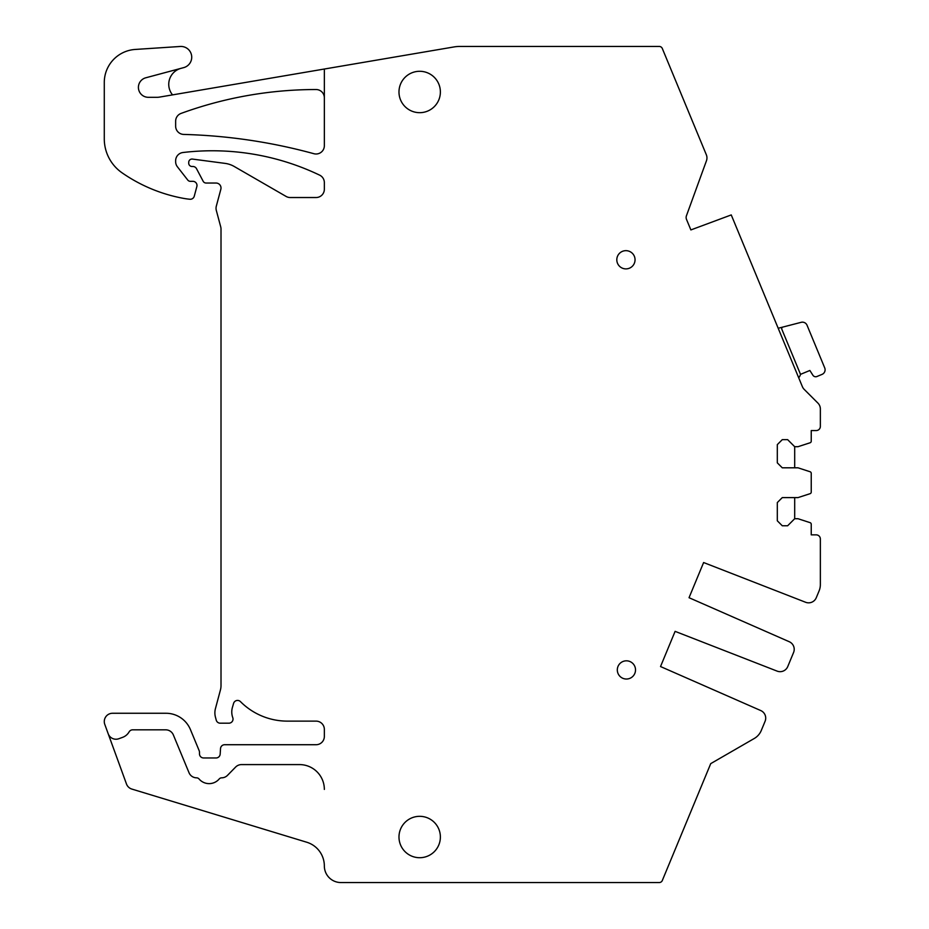 <?xml version="1.0" encoding="UTF-8"?>
<svg xmlns="http://www.w3.org/2000/svg" width="929" height="929" viewBox="0 0 929 929"><rect width="100%" height="100%" fill="white"/><g stroke="black" fill="none" stroke-linecap="round" stroke-linejoin="round"><path stroke-width="1.39" d="M777.097 671.11L721.345 649.383L777.097 671.11A8.28 8.28 -90 0 0 787.757 666.557L793.587 652.472A8.28 8.28 -90 0 0 789.267 641.73L689.039 597.707L703.613 562.533L805.617 602.271A8.28 8.28 -90 0 0 816.266 597.73L819.088 590.925A16.559 16.559 -90 0 0 820.353 584.585L820.353 539.006A4.134 4.134 -90 0 0 816.208 534.86L811.238 534.86L811.238 524.223A1.661 1.661 -90 0 0 810.1 522.655L797.999 518.719L794.69 518.719L787.653 525.756L782.264 525.756L777.306 520.797L777.306 502.577L782.264 497.607L797.999 497.607L810.1 493.682A1.661 1.661 -90 0 0 811.238 492.103L811.238 473.314A1.661 1.661 -90 0 0 810.1 471.746L797.999 467.81L782.264 467.81L777.306 462.839L777.306 444.631L782.264 439.661L787.653 439.661L794.69 446.698L797.999 446.698L810.1 442.773A1.661 1.661 -90 0 0 811.238 441.194L811.238 430.557L816.208 430.557A4.134 4.134 -90 0 0 820.353 426.423L820.353 408.957A8.28 8.28 -90 0 0 817.926 403.105L804.189 389.367A8.28 8.28 -90 0 1 802.389 386.685L731.251 214.924L690.874 229.927L686.508 219.395A4.97 4.97 -90 0 1 686.426 215.795L706.458 160.752A8.28 8.28 -90 0 0 706.33 154.76L662.307 48.494A3.31 3.31 -90 0 0 659.253 46.45L459.646 46.45A33.107 33.107 -90 0 0 454.084 46.926L324.349 69.025L324.349 145.714A8.28 8.28 -90 0 1 313.886 153.703A549.236 549.236 -90 0 0 183.698 134.426A8.28 8.28 -90 0 1 175.639 126.158L175.639 121.188A8.28 8.28 -90 0 1 181.085 113.408A393.966 393.966 -90 0 1 316.069 89.532A8.28 8.28 -90 0 1 324.349 97.777L324.349 69.025L159.649 97.08A16.559 16.559 -90 0 1 156.873 97.313L148.338 97.313A9.929 9.929 -90 0 1 145.772 77.792L183.768 67.608A10.765 10.765 -90 0 0 180.272 46.473L135.216 49.446A33.107 33.107 -90 0 0 104.28 82.484L104.28 138.816A41.387 41.387 -90 0 0 122.059 172.817A157.291 157.291 -90 0 0 183.327 198.33A77.815 77.815 -90 0 0 189.876 199.247A4.134 4.134 -90 0 0 194.266 196.193L196.855 186.543A4.134 4.134 -90 0 0 192.86 181.329L190.375 181.329A3.31 3.31 -90 0 1 187.763 180.063L177.393 166.779A8.28 8.28 -90 0 1 175.639 161.681L175.639 160.74A8.28 8.28 -90 0 1 182.943 152.519A248.345 248.345 -90 0 1 319.657 175.151A8.28 8.28 -90 0 1 324.349 182.595L324.349 189.249A8.28 8.28 -90 0 1 316.081 197.529L290.22 197.529A8.28 8.28 -90 0 1 286.074 196.414L234.259 166.5A24.839 24.839 -90 0 0 225.097 163.388L192.466 159.08A3.31 3.31 -90 0 0 188.715 162.354L188.715 163.167A3.31 3.31 -90 0 0 192.036 166.488L192.86 166.488A4.134 4.134 -90 0 1 196.518 168.683L203.172 181.283A3.31 3.31 -90 0 0 206.099 183.036L216.039 183.036A4.97 4.97 -90 0 1 220.835 189.295L216.318 206.145A8.28 8.28 -90 0 0 216.318 210.43L220.719 226.862A8.28 8.28 -90 0 1 221.009 229.01L221.009 685.648A16.559 16.559 -90 0 1 220.44 689.933L215.447 708.583A16.559 16.559 -90 0 0 215.447 717.153L216.236 720.126A4.134 4.134 -90 0 0 220.243 723.192L228.882 723.192A4.134 4.134 -90 0 0 232.773 717.641A16.559 16.559 -90 0 1 232.447 707.294L233.585 703.404A4.134 4.134 -90 0 1 240.495 701.65A66.226 66.226 -90 0 0 287.398 721.125L316.081 721.125A8.28 8.28 -90 0 1 324.349 729.404L324.349 736.442A8.28 8.28 -90 0 1 316.081 744.721L224.644 744.721A4.134 4.134 -90 0 0 220.521 748.6L220.173 754.093A4.134 4.134 -90 0 1 216.039 757.971L203.625 757.971A4.134 4.134 -90 0 1 199.48 753.825L199.48 752.258A4.134 4.134 -90 0 0 199.166 750.667L190.445 729.613A26.488 26.488 -90 0 0 165.977 713.263L112.56 713.263A8.28 8.28 -90 0 0 104.78 724.376L126.472 783.971A8.28 8.28 -90 0 0 131.848 789.069L306.744 842.231A24.839 24.839 -90 0 1 324.349 865.991A16.559 16.559 -90 0 0 340.908 882.55L659.253 882.55A3.31 3.31 -90 0 0 662.307 880.506L710.731 763.626L754.267 738.485A16.559 16.559 -90 0 0 761.281 730.484L765.078 721.31A8.28 8.28 -90 0 0 760.758 710.557L660.531 666.546L675.104 631.36L721.345 649.383L675.104 631.36L660.531 666.546M398.982 837.017A20.693 20.693 -90 0 1 419.687 816.324A20.693 20.693 -90 0 1 440.381 837.017A20.693 20.693 -90 0 1 419.687 857.711A20.693 20.693 -90 0 1 398.982 837.017A20.693 20.693 90 0 0 419.687 857.711A20.693 20.693 90 0 0 440.381 837.017M617.309 669.925A9.104 9.104 -90 0 1 626.413 660.821A9.104 9.104 -90 0 1 635.517 669.925A9.104 9.104 -90 0 1 626.413 679.029A9.104 9.104 -90 0 1 617.309 669.925M398.982 91.983A20.693 20.693 -90 0 1 419.687 71.289A20.693 20.693 -90 0 1 440.381 91.983A20.693 20.693 -90 0 1 419.687 112.676A20.693 20.693 -90 0 1 398.982 91.983A20.693 20.693 90 0 0 419.687 112.676A20.693 20.693 90 0 0 440.381 91.983M625.925 268.887A9.104 9.104 -90 0 1 616.81 259.783A9.104 9.104 -90 0 1 630.292 251.782A9.104 9.104 -90 0 1 625.925 268.887A9.104 9.104 -90 0 1 617.924 255.417A9.104 9.104 -90 0 1 630.292 251.782M787.653 439.661L794.69 446.698L794.69 467.81M794.69 497.607L794.69 518.719L787.653 525.756M181.016 68.34A16.559 16.559 -90 0 0 172.55 94.886L159.649 97.08A16.559 16.559 -90 0 1 156.873 97.313M681.317 94.386L692.72 121.92M626.413 679.029A9.104 9.104 -90 0 1 617.309 669.925A9.104 9.104 -90 0 1 626.413 660.821M734.491 617.669L689.039 597.707L703.613 562.533M707.561 771.267L710.731 763.626L754.267 738.485M686.508 219.395L690.874 229.927M118.819 738.729A8.28 8.28 -90 0 1 108.205 733.782A8.28 8.28 90 0 0 118.819 738.729L122.605 737.347A12.414 12.414 -90 0 0 129.108 731.889A4.134 4.134 -90 0 1 132.696 729.822L165.71 729.822A8.28 8.28 -90 0 1 173.351 734.932L189.017 772.719A8.28 8.28 90 0 0 196.588 777.828A8.28 8.28 -90 0 1 189.017 772.719L173.351 734.932A8.28 8.28 90 0 0 165.71 729.822M196.588 777.828A3.31 3.31 -90 0 1 199.061 778.99A3.31 3.31 90 0 0 196.588 777.828M299.521 764.59A24.839 24.839 -90 0 1 324.349 789.418A24.839 24.839 90 0 0 299.521 764.59L241.528 764.59A8.28 8.28 -90 0 0 235.618 767.075L227.512 775.343A8.28 8.28 -90 0 1 221.683 777.828A3.31 3.31 -90 0 0 219.198 778.99A13.25 13.25 -90 0 1 199.061 778.99M800.508 374.352L781.835 329.272A1.661 1.661 -30.4 0 1 782.95 327.031L801.204 322.317A4.97 4.97 -30.4 0 1 807.034 325.22L824.72 367.907A4.97 4.97 -30.4 0 1 822.026 374.399L816.951 376.5A3.31 3.31 -30.4 0 1 812.887 375.223L809.867 370.474L800.508 374.352A8.28 8.28 -30.4 0 1 798.696 377.766M778.2 328.262L782.95 327.031A1.661 1.661 -30.4 0 0 781.835 329.272"/></g></svg>
